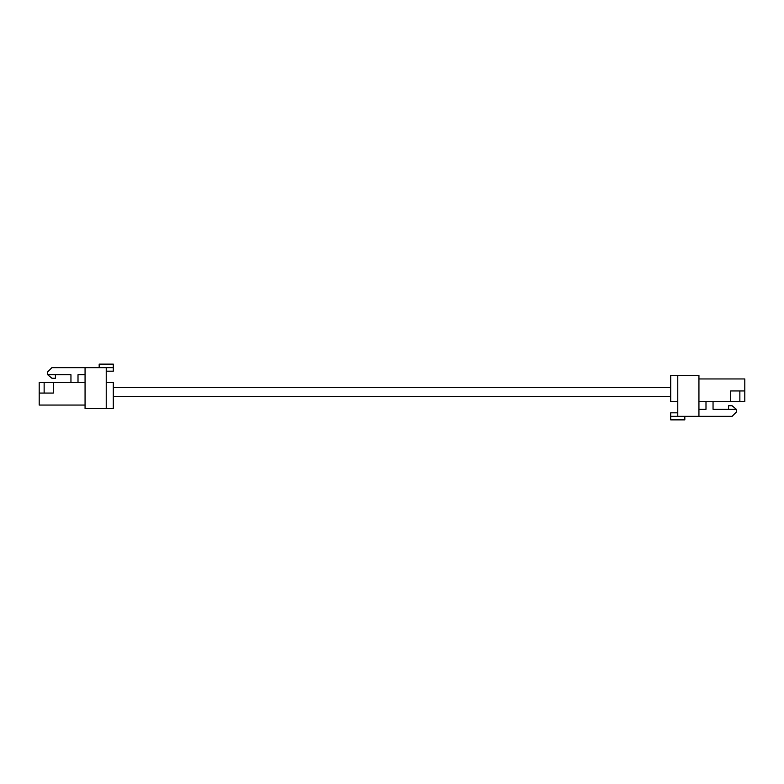 <?xml version="1.0" encoding="UTF-8"?>
<svg xmlns="http://www.w3.org/2000/svg" width="784" height="784" viewBox="0 0 784 784"><rect width="100%" height="100%" fill="white"/><g stroke="black" fill="none" stroke-linecap="round" stroke-linejoin="round"><path stroke-width="1.18" d="M713.048 401.526L713.048 409.287L736.333 409.287L736.333 412.11L732.099 416.343L698.936 416.343L698.936 375.418L670.712 375.418L670.712 401.526L677.768 401.526M698.936 416.343L677.768 416.343L677.768 375.418M744.8 401.526L739.861 401.526L739.861 390.942L744.8 390.942L744.8 401.526M698.936 401.526L739.861 401.526M698.936 378.946L744.8 378.946L744.8 390.942M698.936 409.287L705.992 409.287L705.992 401.526M684.824 416.343L684.824 419.871L670.712 419.871L670.712 412.815L677.768 412.815M670.712 416.343L677.768 416.343M736.333 409.287L732.099 405.759L728.571 405.759L728.571 409.287M730.688 401.526L730.688 390.942L739.861 390.942M70.952 382.474L70.952 374.713L47.667 374.713L47.667 371.89L51.901 367.657L85.064 367.657L85.064 408.582L113.288 408.582L113.288 382.474L106.232 382.474M85.064 367.657L106.232 367.657L106.232 408.582M39.2 382.474L44.139 382.474L44.139 393.058L39.2 393.058L39.2 382.474M85.064 382.474L44.139 382.474M85.064 405.054L39.2 405.054L39.2 393.058M85.064 374.713L78.008 374.713L78.008 382.474M99.176 367.657L99.176 364.129L113.288 364.129L113.288 371.185L106.232 371.185M113.288 367.657L106.232 367.657M47.667 374.713L51.901 378.241L55.429 378.241L55.429 374.713M53.312 382.474L53.312 393.058L44.139 393.058M113.288 396.586L670.712 396.586M113.288 387.414L670.712 387.414"/></g></svg>
